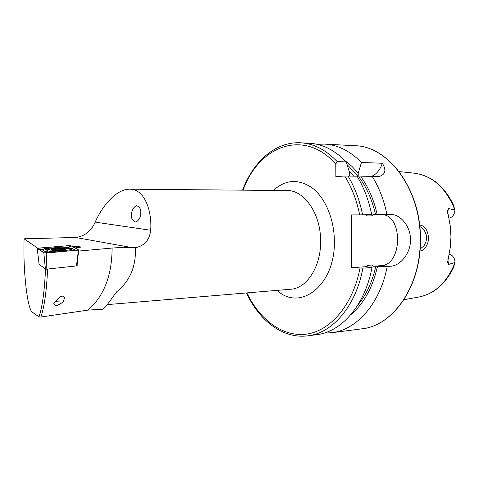 <?xml version="1.0" encoding="UTF-8"?>
<svg xmlns="http://www.w3.org/2000/svg" width="479" height="479" viewBox="0 0 479 479"><rect width="100%" height="100%" fill="white"/><g stroke="black" fill="none" stroke-linecap="round" stroke-linejoin="round"><path stroke-width="0.72" d="M419.604 225.052C424.735 225.597 427.705 229.818 428.531 237.728C428.471 241.254 427.573 244.332 425.831 246.948C424.065 249.439 422.101 250.804 419.945 251.044M420.113 249.062L424.023 245.787C425.861 242.512 426.669 239.829 426.454 237.74C427.154 234.572 422.945 226.603 419.802 226.812M131.689 213.167C130.785 217.879 132.186 220.873 135.892 222.154C138.766 220.346 140.323 217.819 140.563 214.568C141.443 209.886 140.066 206.892 136.419 205.599C133.509 207.383 131.935 209.904 131.689 213.167M37.733 248.182L37.236 248.32L39.068 264.168L45.415 269.18L43.811 252.846L46.667 252.978L78.867 250.026L71.054 245.793L68.425 245.679L37.733 248.182L24.052 238.805L23.95 247.284C23.549 275.868 27.95 311.087 32.638 312.356L38.949 316.853C42.32 307.159 44.505 291.28 45.505 269.21M63.132 302.129L64.012 299.609C64.815 296.525 63.665 295.507 60.552 296.573L53.798 303.566L55.474 305.512L56.821 305.77L63.132 302.129L55.271 301.668M447.739 213.682L448.302 208.497L447.5 210.976L450.23 225.926L450.961 236.722L450.284 247.475L447.637 262.163L448.452 264.474L455.05 262.48L453.427 267.749C445.278 284.376 433.615 294.16 418.442 297.106L403.935 299.74M448.817 218.19C452.535 217.406 454.571 214.67 454.924 209.976L453.242 204.431C443.973 185.684 430.825 175.248 413.784 173.117C432.238 175.464 445.949 187.732 454.918 209.916M448.302 208.497L454.924 209.976M317.02 144.317L324.606 144.095C337.785 144.832 350.059 150.963 361.441 162.477L382.32 163.261C386.655 170.261 385.445 174.727 378.697 176.655L372.297 176.553C379.117 187.564 384.002 200.204 386.954 214.472L390.756 214.412C400.121 214.191 410.665 226.1 410.497 239.68C410.754 253.355 400.258 265.749 390.858 266.216L387.212 266.468C380.2 303.698 356.448 330.055 331.69 332.737L324.103 333.085M150.693 230.261C152.118 211.832 144.957 188.864 129.749 189.187C115.625 189.037 101.566 207.341 95.195 222.136L150.693 230.261C149.532 240.027 144.418 245.859 135.353 247.751L135.383 248.284C136.102 266.54 129.869 281.059 116.672 291.831L115.984 293.004M95.195 222.136C91.052 231.279 84.514 236.392 75.58 237.47L24.052 238.805M135.353 247.751L132.773 247.727C124.696 247.475 117.804 247.583 112.092 248.056L78.712 251.056M75.029 247.948L81.137 247.08C79.634 246.643 76.736 246.463 72.443 246.547M77.341 260.588L77.143 265.761L76.634 265.438M47.577 269.06C46.625 290.717 44.391 306.704 40.877 317.014L87.968 310.117L102.602 309.206L107.062 304.883L116.672 291.831M337.15 161.573C325.816 149.789 313.607 143.532 300.531 142.796L309.53 143.281C322.648 144.017 334.887 150.226 346.239 161.908L337.15 161.573L335.773 164.052L335.863 176.512L344.742 176.044C351.688 187.235 356.669 200.174 359.693 214.867L371.71 214.7C368.758 200.21 363.878 187.373 357.071 176.194L344.742 176.044M349.688 176.021L349.67 172.979L346.239 161.908M345.078 160.704L351.891 166.327L357.358 172.147L358.226 173.206L358.19 177.02L358.909 176.985C366.639 187.385 372.183 199.911 375.56 214.562L386.954 214.472M361.441 162.477L358.226 173.206M387.212 266.468L373.243 266.204L372.333 265.007L367.369 265.336L366.423 266.713L372.003 267.51L362.908 268.138L351.748 267.653L351.412 214.909L359.693 214.867M372.003 267.51C365.034 305.321 341.365 332.019 316.715 334.677L307.775 335.839C332.354 333.192 355.969 306.291 362.908 268.138M366.16 214.694L367.082 215.939L372.063 215.861L372.961 214.586L375.56 214.562M372.297 176.553L361.028 176.883C368.543 187.433 373.931 199.988 377.207 214.556M361.028 176.883L358.909 176.985M377.482 266.33C372.662 287.639 363.789 303.74 350.856 314.637M366.459 266.659L351.748 267.653M382.014 214.514C403.402 215.305 402.432 265.36 381.039 265.677L373.243 266.204M382.32 163.261C379.991 170.207 376.201 174.655 370.944 176.595M449.146 254.104C452.739 255.133 454.709 257.924 455.05 262.48M77.143 265.761L76.574 265.827M40.877 317.014L38.949 316.853M45.607 249.218L45.721 249.284C48.343 250.882 73.838 250.691 70.299 249.122L70.251 249.092C67.761 247.529 42.715 247.637 45.607 249.218M70.365 249.918L71.485 249.577L67.503 247.386L60.959 247.164L44.487 248.709L47.858 250.948C49.277 251.331 51.636 251.433 54.935 251.265L70.365 249.918L71.305 250.78M76.562 265.875L78.861 250.092L76.454 265.917L78.436 250.164M46.667 252.978L46.128 269.216L76.454 265.917M37.236 248.32L43.811 252.846M46.128 269.216L45.415 269.18M78.79 250.026L70.982 245.799L68.455 245.685L37.32 248.32L44.008 252.882L78.604 250.128M44.523 252.96L37.32 248.32M68.443 247.865L70.982 245.799M69.778 248.619L72.245 248.469L75.724 250.391M39.811 249.739L44.026 248.954M42.517 249.763L47.14 252.918M59.24 248.469L56.564 248.966L53.133 248.601L52.696 248.799L53.319 249.158L51.612 249.248L56.869 249.781L63.282 249.649L64.27 249.517L64.557 248.954L59.719 248.481L53.133 248.601M51.169 249.272C53.905 250.218 68.671 249.888 65.132 248.972L64.156 248.775C58.648 248.242 54.253 248.278 50.966 248.876L51.169 249.272M48.349 249.661L47.852 249.787M52.906 248.625C51.349 248.799 50.93 249.014 51.66 249.26L52.894 249.499M64.557 248.954L59.719 248.481M63.701 249.601L64.713 249.08M63.216 249.343L58.767 249.164M324.606 144.095L355.023 145.73C388.14 146.011 420.754 189.103 420.239 239.266C420.963 286.25 392.81 326.007 361.896 328.822L331.69 332.737M129.749 189.187L286.969 190.546C304.141 189.947 320.792 213.724 320.619 240.931C321.11 266.504 306.799 288.484 290.669 289.238L107.314 304.608M273.347 190.426C285.61 179.356 298.698 178.619 312.613 188.223C325.349 198.156 334.21 219.083 334.366 240.841C335.522 285.203 300.177 312.122 277.096 290.376M75.58 237.47L132.773 247.727M455.044 262.54C447.164 282.365 434.962 293.884 418.442 297.106M243.051 190.163C258.738 146.101 303.848 127.881 335.773 164.052M347.095 164.62L358.244 176.11M360.01 268.144C352.951 304.848 330.6 330.72 306.841 334.061C282.993 337.396 259.863 320.068 246.907 292.909M347.964 175.979C354.765 187.259 359.645 200.216 362.597 214.837M367.369 265.336L367.052 266.803M366.824 214.778L367.082 215.939M349.059 170.955L353.736 176.116M371.117 211.868L372.063 215.861M372.333 265.007L371.788 267.468M375.841 266.24C372.345 281.856 366.351 294.771 357.867 304.985M390.858 266.216L381.039 265.677M447.895 259.378L448.452 264.474M87.968 310.117C103.943 296.232 111.984 275.545 112.092 248.056M69.503 246.643L68.455 245.685M38.853 249.188L37.793 248.188M73.275 250.607L71.485 249.577M55.881 252.146L54.935 251.265M43.05 252.038L45.966 252.02L47.858 250.948M39.829 249.822L42.685 249.81L44.535 248.763M69.808 248.631L72.245 248.469M43.086 249.469L42.493 249.086M57.959 249.804L57.977 248.685M54.666 249.667L54.678 248.757M60.57 249.793L60.588 248.763M63.216 249.535L63.222 249.026M136.725 221.819L135.892 222.154M64.012 299.609L64.048 297.172M355.023 145.73C388.475 146.107 420.957 189.235 420.454 239.243M413.784 173.117L399.127 171.584M300.531 142.796C275.395 141.437 253.271 161.609 242.572 190.163M246.434 292.944C259.241 320.619 282.814 339.078 307.775 335.839M420.454 239.249C421.173 286.089 393.121 325.906 361.896 328.822M378.697 176.655L378.212 176.679M45.421 269.186L43.834 252.858M70.245 249.589L70.251 249.092M44.487 248.709L42.583 249.745L40.841 250.08M42.427 249.816L42.11 249.93M63.444 249.625L64.27 249.517M50.966 248.876L47.96 249.804M60.546 249.798L60.558 248.715M60.617 249.793L60.629 248.858"/></g></svg>
